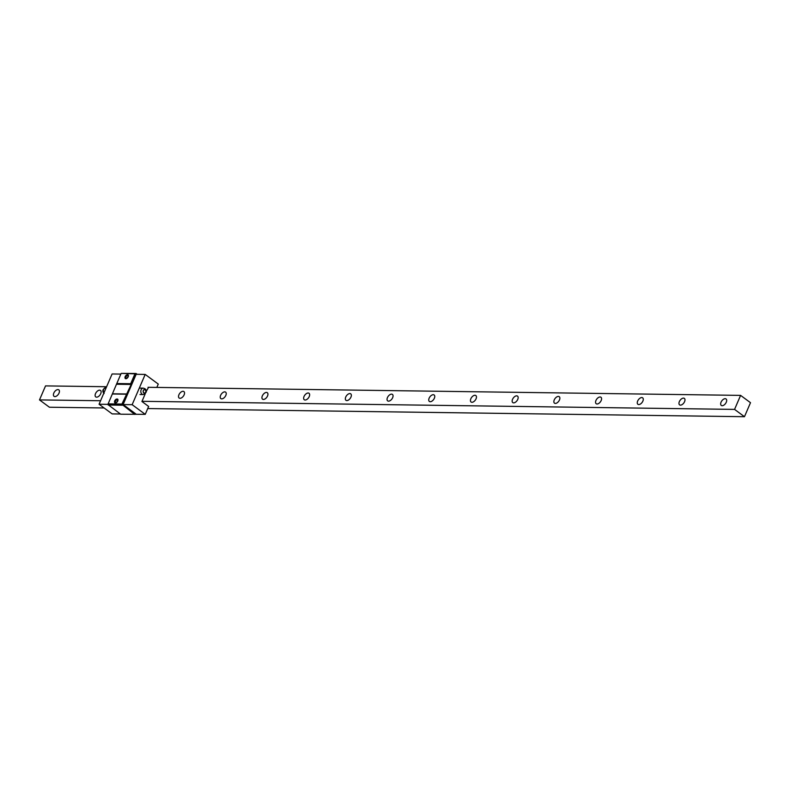 <?xml version="1.0" encoding="UTF-8"?>
<svg xmlns="http://www.w3.org/2000/svg" width="790" height="790" viewBox="0 0 790 790"><rect width="100%" height="100%" fill="white"/><g stroke="black" fill="none" stroke-linecap="round" stroke-linejoin="round"><path stroke-width="1.19" d="M740.595 395.385L750.5 402.693L744.466 416.705L734.562 409.398L740.595 395.385L148.036 387.298M106.611 386.735L45.534 385.895L39.5 399.908L100.567 400.747M734.562 409.398L142.003 401.31M54.915 396.6A4.009 2.291 -53.6 0 0 58.687 393.805A4.009 2.291 -53.6 0 0 58.806 389.865A4.009 2.291 -53.6 0 0 57.927 389.589A4.009 2.291 -53.6 0 0 54.155 392.383A4.009 2.291 -53.6 0 0 54.036 396.323A4.009 2.291 -53.6 0 0 54.915 396.6M96.617 397.163A4.009 2.291 -53.6 0 0 100.389 394.378A4.009 2.291 -53.6 0 0 100.508 390.438A4.009 2.291 -53.6 0 0 99.629 390.161A4.009 2.291 -53.6 0 0 95.857 392.956A4.009 2.291 -53.6 0 0 95.738 396.896A4.009 2.291 -53.6 0 0 96.617 397.163M180.021 398.308A4.009 2.291 -53.6 0 0 183.794 395.514A4.009 2.291 -53.6 0 0 183.912 391.573A4.009 2.291 -53.6 0 0 183.043 391.297A4.009 2.291 -53.6 0 0 179.261 394.091A4.009 2.291 -53.6 0 0 179.142 398.032A4.009 2.291 -53.6 0 0 180.021 398.308M221.723 398.871A4.009 2.291 -53.6 0 0 225.496 396.076A4.009 2.291 -53.6 0 0 225.614 392.136A4.009 2.291 -53.6 0 0 224.745 391.87A4.009 2.291 -53.6 0 0 220.963 394.664A4.009 2.291 -53.6 0 0 220.854 398.604A4.009 2.291 -53.6 0 0 221.723 398.871M263.425 399.444A4.009 2.291 -53.6 0 0 267.208 396.649A4.009 2.291 -53.6 0 0 267.316 392.709A4.009 2.291 -53.6 0 0 266.447 392.433A4.009 2.291 -53.6 0 0 262.675 395.227A4.009 2.291 -53.6 0 0 262.557 399.167A4.009 2.291 -53.6 0 0 263.425 399.444M305.128 400.017A4.009 2.291 -53.6 0 0 308.91 397.222A4.009 2.291 -53.6 0 0 309.028 393.282A4.009 2.291 -53.6 0 0 308.149 393.005A4.009 2.291 -53.6 0 0 304.377 395.8A4.009 2.291 -53.6 0 0 304.259 399.74A4.009 2.291 -53.6 0 0 305.128 400.017M346.84 400.579A4.009 2.291 -53.6 0 0 350.612 397.785A4.009 2.291 -53.6 0 0 350.73 393.845A4.009 2.291 -53.6 0 0 349.851 393.578A4.009 2.291 -53.6 0 0 346.079 396.363A4.009 2.291 -53.6 0 0 345.961 400.303A4.009 2.291 -53.6 0 0 346.84 400.579M388.542 401.152A4.009 2.291 -53.6 0 0 392.314 398.358A4.009 2.291 -53.6 0 0 392.433 394.417A4.009 2.291 -53.6 0 0 391.554 394.141A4.009 2.291 -53.6 0 0 387.781 396.935A4.009 2.291 -53.6 0 0 387.663 400.876A4.009 2.291 -53.6 0 0 388.542 401.152M430.244 401.715A4.009 2.291 -53.6 0 0 434.016 398.93A4.009 2.291 -53.6 0 0 434.135 394.99A4.009 2.291 -53.6 0 0 433.256 394.714A4.009 2.291 -53.6 0 0 429.484 397.508A4.009 2.291 -53.6 0 0 429.365 401.448A4.009 2.291 -53.6 0 0 430.244 401.715M471.946 402.288A4.009 2.291 -53.6 0 0 475.718 399.493A4.009 2.291 -53.6 0 0 475.837 395.553A4.009 2.291 -53.6 0 0 474.968 395.276A4.009 2.291 -53.6 0 0 471.186 398.071A4.009 2.291 -53.6 0 0 471.067 402.011A4.009 2.291 -53.6 0 0 471.946 402.288M513.648 402.861A4.009 2.291 -53.6 0 0 517.42 400.066A4.009 2.291 -53.6 0 0 517.539 396.126A4.009 2.291 -53.6 0 0 516.67 395.849A4.009 2.291 -53.6 0 0 512.888 398.644A4.009 2.291 -53.6 0 0 512.779 402.584A4.009 2.291 -53.6 0 0 513.648 402.861M555.35 403.423A4.009 2.291 -53.6 0 0 559.132 400.629A4.009 2.291 -53.6 0 0 559.241 396.689A4.009 2.291 -53.6 0 0 558.372 396.422A4.009 2.291 -53.6 0 0 554.6 399.217A4.009 2.291 -53.6 0 0 554.481 403.157A4.009 2.291 -53.6 0 0 555.35 403.423M597.052 403.996A4.009 2.291 -53.6 0 0 600.835 401.202A4.009 2.291 -53.6 0 0 600.953 397.261A4.009 2.291 -53.6 0 0 600.074 396.985A4.009 2.291 -53.6 0 0 596.302 399.779A4.009 2.291 -53.6 0 0 596.183 403.72A4.009 2.291 -53.6 0 0 597.052 403.996M638.764 404.569A4.009 2.291 -53.6 0 0 642.537 401.774A4.009 2.291 -53.6 0 0 642.655 397.834A4.009 2.291 -53.6 0 0 641.776 397.558A4.009 2.291 -53.6 0 0 638.004 400.352A4.009 2.291 -53.6 0 0 637.886 404.292A4.009 2.291 -53.6 0 0 638.764 404.569M680.467 405.132A4.009 2.291 -53.6 0 0 684.239 402.337A4.009 2.291 -53.6 0 0 684.357 398.397A4.009 2.291 -53.6 0 0 683.478 398.13A4.009 2.291 -53.6 0 0 679.706 400.915A4.009 2.291 -53.6 0 0 679.588 404.855A4.009 2.291 -53.6 0 0 680.467 405.132M722.169 405.704A4.009 2.291 -53.6 0 0 725.941 402.91A4.009 2.291 -53.6 0 0 726.059 398.97A4.009 2.291 -53.6 0 0 725.181 398.693A4.009 2.291 -53.6 0 0 721.408 401.488A4.009 2.291 -53.6 0 0 721.29 405.428A4.009 2.291 -53.6 0 0 722.169 405.704M744.466 416.705L147.73 408.558M104.122 407.966L49.405 407.225L39.5 399.908M137.164 374.312L136.058 373.492L121.285 373.394L134.962 373.818L130.696 383.723L116.792 383.535L121.058 373.631M136.058 373.492L134.962 373.818M136.66 374.302L135.949 373.591M145.271 393.726L141.924 401.498L148.639 406.455L145.242 414.345L120.673 414.207L107.865 404.5L116.792 383.535M136.028 414.098L123.112 404.569L136.156 374.292L145.192 374.421L158.276 384.078L156.835 387.416M120.86 374.085L112.101 373.966L99.066 404.243L107.904 404.362M120.406 414.009L112.16 413.901L99.066 404.243M124.998 377.788A2.301 1.313 -53.6 0 0 125.857 378.716A2.301 1.313 -53.6 0 0 126.469 378.588A2.301 1.313 -53.6 0 0 128.434 375.922A2.301 1.313 -53.6 0 0 127.585 374.707A2.301 1.313 -53.6 0 0 127.239 374.746M130.696 383.723L131.199 384.454L121.946 404.046L108.042 403.858M126.193 394.19L112.289 393.993M114.54 402.08A2.301 1.313 -53.6 0 0 115.399 403.009A2.301 1.313 -53.6 0 0 116.012 402.88A2.301 1.313 -53.6 0 0 117.977 400.214A2.301 1.313 -53.6 0 0 117.127 398.999A2.301 1.313 -53.6 0 0 116.782 399.039M131.199 384.454L116.594 384.256M136.206 373.966L123.023 404.559L135.969 414.118M121.946 404.046L123.023 404.559M123.112 404.569L132.147 404.687L145.192 374.421M145.242 414.345L132.147 404.687M148.55 387.307L146.209 391.524M122.391 404.707L134.705 414.394M122.252 405.211L108.22 405.013M127.091 393.983L112.496 393.785M115.636 402.732A1.768 1.007 126.4 0 1 115.567 402.683A1.768 1.007 126.4 0 1 115.617 400.955A1.768 1.007 126.4 0 1 117.276 399.72A1.768 1.007 126.4 0 1 117.661 399.849A1.768 1.007 126.4 0 1 117.72 399.898M126.094 378.44A1.768 1.007 126.4 0 1 126.025 378.39A1.768 1.007 126.4 0 1 126.074 376.662A1.768 1.007 126.4 0 1 127.743 375.428A1.768 1.007 126.4 0 1 128.128 375.556A1.768 1.007 126.4 0 1 128.187 375.606M127.388 374.737A2.143 1.225 126.4 0 1 127.852 374.885A2.143 1.225 126.4 0 1 127.792 376.988A2.143 1.225 126.4 0 1 125.778 378.479A2.143 1.225 126.4 0 1 125.314 378.331A2.143 1.225 126.4 0 1 125.373 376.228A2.143 1.225 126.4 0 1 127.388 374.737M116.92 399.029A2.143 1.225 126.4 0 1 117.394 399.177A2.143 1.225 126.4 0 1 117.325 401.281A2.143 1.225 126.4 0 1 115.31 402.772A2.143 1.225 126.4 0 1 114.846 402.624A2.143 1.225 126.4 0 1 114.906 400.52A2.143 1.225 126.4 0 1 116.92 399.029M143.849 393.015A1.876 1.422 90.8 0 0 145.251 389.737A1.876 1.422 -89.2 0 0 143.849 393.015M143.928 392.828A1.659 1.264 -89.2 0 1 145.172 389.924A1.659 1.264 90.8 0 1 143.928 392.828M104.132 393.509C101.92 391.149 102.493 389.184 105.85 387.633A3.209 2.439 90.8 0 0 103.599 389.49A3.209 2.439 90.8 0 0 103.934 392.936M139.988 394.526L143.217 394.566A3.209 2.439 90.8 0 1 142.052 394.161A3.209 2.439 -89.2 0 1 140.906 390.537A3.209 2.439 -89.2 0 1 143.306 388.147L140.077 388.107M143.217 394.566C146.743 392.778 147.315 390.813 144.935 388.7L143.306 388.147"/></g></svg>
